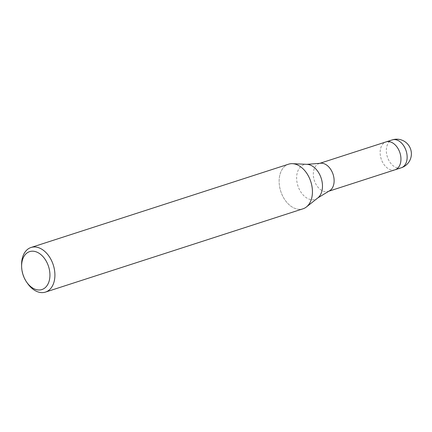 <?xml version="1.0" encoding="UTF-8"?>
<svg xmlns="http://www.w3.org/2000/svg" width="432" height="432" viewBox="0 0 432 432"><rect width="100%" height="100%" fill="white"/><g stroke="black" fill="none" stroke-linecap="round" stroke-linejoin="round"><path stroke-width="0.32" stroke-dasharray="2.16 1.62" d="M328.957 191.117A14.656 9.86 72.1 0 1 328.228 191.403A14.656 9.86 72.1 0 1 323.001 191.084A14.656 9.86 72.1 0 1 313.492 176.834A14.656 9.86 72.1 0 1 319.205 163.517A14.656 9.86 72.1 0 1 319.966 163.323M395.053 169.787A14.656 9.86 72.1 0 1 389.831 169.468A14.656 9.86 72.1 0 1 380.322 155.218A14.656 9.86 72.1 0 1 386.035 141.901M296.924 164.7A23.447 15.779 72.1 0 1 311.629 184.691A23.447 15.779 72.1 0 1 306.439 206.95A23.447 15.779 72.1 0 1 294.64 208.294A23.447 15.779 72.1 0 1 279.423 185.49A23.447 15.779 72.1 0 1 288.565 164.187M302.994 208.807A23.447 15.779 72.1 0 1 294.64 208.294A23.447 15.779 72.1 0 1 279.158 182.698A23.447 15.779 72.1 0 1 292.442 163.674L292.561 163.679M27.583 283.462A23.447 15.779 72.1 0 1 21.6 264.956M394.972 169.814A14.656 9.86 72.1 0 1 384.734 165.521A14.656 9.86 72.1 0 1 385.949 141.928M317.828 197.921A18.203 12.253 72.1 0 1 308.669 198.963A18.203 12.253 72.1 0 1 296.649 179.091A18.203 12.253 72.1 0 1 306.963 164.327M401.242 167.789A14.656 9.86 72.1 0 1 396.02 167.47A14.656 9.86 72.1 0 1 390.922 163.517A14.656 9.86 72.1 0 1 386.348 149.548A14.656 9.86 72.1 0 1 392.224 139.903M328.612 191.279L328.228 191.403M319.594 163.393L319.205 163.517"/><path stroke-width="0.65" d="M317.828 197.921A18.203 12.253 72.1 0 0 321.856 180.641A18.203 12.253 72.1 0 0 310.441 165.121A18.203 12.253 72.1 0 0 306.963 164.327L319.966 163.323A14.656 9.86 72.1 0 1 324.432 163.836A14.656 9.86 72.1 0 1 333.855 177.52A14.656 9.86 72.1 0 1 328.957 191.117L317.828 197.921L306.531 206.874M385.949 141.928A14.656 9.86 72.1 0 1 386.035 141.901A14.656 9.86 72.1 0 1 391.257 142.225A14.656 9.86 72.1 0 1 400.766 156.476A14.656 9.86 72.1 0 1 395.053 169.787A14.656 9.86 72.1 0 1 394.972 169.814M21.622 266.479L21.6 264.956A23.447 15.779 72.1 0 1 31.039 247.482A23.447 15.779 72.1 0 1 39.398 247.995A23.447 15.779 72.1 0 1 54.616 270.794A23.447 15.779 72.1 0 1 45.468 292.097A23.447 15.779 72.1 0 1 37.114 291.584A23.447 15.779 72.1 0 1 27.583 283.462L26.708 282.209A19.931 13.414 72.1 0 1 21.622 266.479A19.931 13.414 72.1 0 1 36.752 252.061A19.931 13.414 72.1 0 1 49.907 276.367A19.931 13.414 72.1 0 1 34.808 289.116A19.931 13.414 72.1 0 1 26.708 282.209M31.039 247.482L288.565 164.187A23.447 15.779 72.1 0 1 296.924 164.7A23.447 15.779 72.1 0 1 312.142 187.499A23.447 15.779 72.1 0 1 302.994 208.807L45.468 292.097M292.442 163.674A23.447 15.779 72.1 0 1 296.924 164.7M392.224 139.903A14.656 9.86 72.1 0 1 397.445 140.222A14.656 9.86 72.1 0 1 402.543 144.169A14.656 9.86 72.1 0 1 407.117 158.139A14.656 9.86 72.1 0 1 401.242 167.789A14.656 14.656 0 0 0 402.278 140.281A14.656 14.656 0 0 0 392.224 139.903L386.035 141.901A14.656 9.86 72.1 0 1 396.355 146.173A14.656 9.86 72.1 0 1 400.928 160.142A14.656 9.86 72.1 0 1 395.053 169.787L328.612 191.279M306.963 164.327L292.561 163.679M386.035 141.901L319.594 163.393M401.242 167.789L395.053 169.787"/></g></svg>
